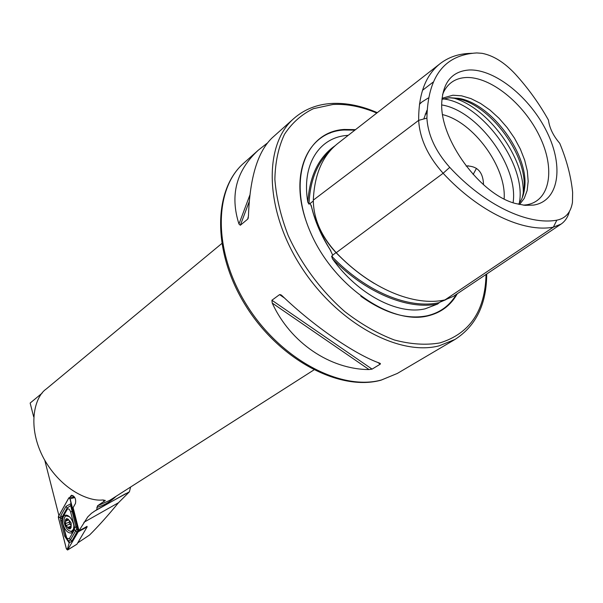 <?xml version="1.0" encoding="UTF-8"?>
<svg xmlns="http://www.w3.org/2000/svg" width="603" height="603" viewBox="0 0 603 603"><rect width="100%" height="100%" fill="white"/><g stroke="black" fill="none" stroke-linecap="round" stroke-linejoin="round"><path stroke-width="0.9" d="M336.12 252.574L332.698 255.122L329.999 249.438C321.007 234.688 314.917 220.69 311.713 207.432L310.176 203.392L309 204.176L307.824 202.193C301.327 164.642 319.251 137.183 347.516 135.381L348.233 135.328M332.698 255.122L332.472 255.906L331.597 256.102L332.472 258.838C365.787 292.892 407.651 310.032 437.559 304.07L425.16 308.811C398.003 315.361 357.798 294.46 332.472 258.838M449.74 167.355C484.714 205.193 527.904 225.507 556.84 220.17C565.591 218.422 570.8 212.482 572.458 202.352L572.631 192.417C571.049 176.566 566.745 160.194 559.735 143.295C553.26 135.788 549.506 128.062 548.466 120.11C539.218 103.595 528.198 88.287 515.392 74.192C504.477 62.463 493.352 55.506 482.023 53.313L476.762 52.936C444.381 54.813 427.768 76.551 426.909 118.135C427.949 135.012 435.562 151.421 449.74 167.355L443.13 173.272L336.24 252.702C370.566 288.814 414.465 306.867 445.029 299.879L453.464 296.307L560.745 224.324M471.147 53.358L470.332 53.373C458.928 53.705 449.039 56.991 440.665 63.232L338.419 142.979C322.809 155.039 314.442 174.094 313.311 200.128C313.462 218.565 321.105 236.09 336.24 252.702M437.559 304.07L439.791 302.231L445.836 299.706M466.089 165.991C477.342 165.81 483.154 172.059 483.523 184.744M355.521 129.645L344.14 129.457C305.51 131.658 287.232 179.001 310.394 232.132C333.014 285.37 390.48 325.19 427.625 315.972C440.891 312.829 450.788 305.412 457.3 293.729M504.138 198.93C506.558 167.333 473.476 121.972 442.647 114.638M522.251 197.761L523.766 190.631C528.929 156.863 490.269 103.874 456.539 98.477L449.288 97.739M518.474 204.274C521.776 200.09 523.811 194.829 524.572 188.475C529.607 155.499 491.777 103.641 458.838 98.364L449.763 97.709L441.939 99.352M519.53 204.507L524.233 198.387L527.135 190.556L528.183 181.33L527.346 171.079L524.693 160.194L520.344 149.077L514.457 138.117L507.259 127.723L499.005 118.248L489.983 110.047L480.516 103.414L470.943 98.606L461.619 95.832L452.891 95.221L442.037 98.274M523.283 205.141L526.359 204.839C550.366 201.259 555.551 168.825 539.564 136.188C523.894 103.497 490.382 76.332 465.938 77.531C455.762 78.104 448.376 82.837 443.778 91.731L442.572 94.505M533.459 205.103C558.823 201.281 564.091 166.888 547.109 132.336C530.459 97.731 495.033 68.885 469.157 69.993C452.295 71.229 443.167 81.948 441.78 102.148C439.225 138.735 480.139 194.822 515.769 203.565L525.009 205.329L533.459 205.103M282.166 295.809C313.914 326.321 354.85 354.353 379.611 363.142L380.41 363.586L380.252 364.159L372.081 369.119L369.051 369.564C330.21 369.42 290.405 342.858 272.232 303.06L271.908 300.241L279.573 294.618L280.81 294.769L282.166 295.809M397.354 373.43L380.998 380.192C339.572 391.603 279.46 359.795 246.016 306.203C212.294 252.785 212.753 190.005 243.868 163.036C213.515 189.176 213.01 251.715 246.974 305.48C280.651 359.388 340.929 391.196 381.428 379.988L397.354 373.43L455.092 339.391L439.12 345.836C398.342 356.592 336.067 322.311 300.392 265.629C264.431 209.098 263.594 144.471 293.91 118.452L272.202 137.801C257.722 151.624 249.8 177.727 248.444 216.108L247.675 219.153L240.341 225.251L238.961 224.014C229.781 195.184 236.255 170.551 258.37 150.117L267.204 143.182M221.693 243.597L46.295 388.95C34.356 396.902 26.713 426.743 43.891 458.725C61.461 490.209 89.236 501.628 102.54 499.977L105.344 500.43L97.513 505.827L96.684 509.769L91.49 513.281L87.752 516.914L79.001 530.738L73.114 507.628L75.473 503.452C76.189 498.998 74.862 496.261 71.501 495.259L69.662 497.633M77.712 542.911L89.553 535.034C98.379 526.253 108.02 515.49 118.489 502.729L129.411 491.799L96.684 509.769M129.411 491.799L130.64 487.005M33.655 416.771L30.15 403.06L42.165 393.118M58.921 515.618L44.795 460.36M87.088 526.57L79.001 530.738M331.168 132.185L330.052 133.127M426.962 110.304L423.796 118.972M426.871 113.703L425.228 114.065M440.665 63.232C425.808 74.682 418.482 93.714 418.67 120.344L313.311 200.128M426.909 118.135L418.67 120.344C419.711 138.502 427.866 156.147 443.13 173.272C479.099 212.12 523.57 232.826 553.335 227.173L561.137 224.06C565.177 221.218 567.936 217.02 569.428 211.465M473.136 174.471L476.468 168.373M72.134 507.379L71.365 508.744M62.991 524.18C65.132 530.572 68.018 533.497 71.651 532.954C73.898 531.642 74.531 528.673 73.536 524.06C71.388 517.653 68.508 514.721 64.89 515.271C62.629 516.59 61.996 519.56 62.991 524.18M70.408 531.266L72.692 532.193M66.33 515.075L65.637 516.13M74.425 529.841L74.546 527.391L70.566 511.751C69.526 509.075 68.41 508.284 67.204 509.377L62.101 518.452L61.868 520.201L65.938 536.331L66.782 538.17L69.262 538.758L74.425 529.841L75.805 530.685L76.566 529.223L75.978 527.128L74.546 527.391M68.787 497.927L58.401 516.552L58.363 517.517L66.383 548.896L67.551 550.019L78.224 531.808L78.277 530.828L70.129 498.854L68.787 497.927M78.277 530.828L78.94 530.489M83.576 528.379L87.036 526.351M74.795 497.52L70.129 498.854M67.694 549.868L76.958 544.185L87.111 526.939L78.224 531.808M78.239 530.828L69.82 498.251L68.817 497.988L58.438 516.598L58.393 517.517L66.413 548.873L67.672 549.8L78.194 531.763L78.111 530.617L78.194 531.763M77.207 527.12L75.978 527.128L70.687 505.548L67.121 508.043L62.026 517.125L61.868 520.653L65.81 536.082L67.144 539.014L68.976 541.238L69.164 542.919L64.611 536.082L60.677 520.668L60.36 517.51L60.911 515.444L65.991 506.354L71.056 503.603L77.953 530.15L71.757 541.298L69.164 542.919L67.604 548.67L66.413 548.873M61.596 518.467L60.36 517.51L58.393 517.517M76.566 529.223L77.938 530.12L78.277 531.039M70.687 505.548L71.064 503.656L70.099 498.885M68.976 541.238L70.626 539.602L69.262 538.758M61.868 520.201L61.996 520.886M65.403 520.05L65.614 524.633L68.433 528.454L69.714 527.233L70.905 527.806L70.966 523.087L68.192 519.16L66.526 518.881L65.471 519.884L65.614 524.633L68.433 528.454L71.048 527.678M67.966 519.04L67.212 520.163L65.471 519.884M69.36 516.628L66.051 515.904C63.858 517.314 63.443 520.291 64.807 524.851C66.684 529.404 68.968 531.522 71.651 531.198L73.491 529.23L73.883 525.778M65.418 524.693C69.692 530.859 71.591 530.241 71.109 522.861C66.812 516.711 64.913 517.321 65.418 524.693M70.837 522.741L68.192 519.16M71.124 527.512L70.966 523.087M73.438 530.504L71.87 531.122M70.739 524.806L69.812 524.12L69.141 522.221L69.443 521.324M313.982 215.573C317.66 227.143 323.004 238.434 329.999 249.438M374.237 283.425C360.79 275.36 348.052 265.101 336.037 252.634C325.59 241.517 318.633 229.17 315.158 215.595M360.865 296.246C384.857 313.326 406.965 319.839 427.188 315.768C440.107 312.723 449.823 305.593 456.335 294.377M354.888 130.135L344.049 130.007C308.412 131.688 289.056 172.39 306.226 221.346M376.777 113.062C361.551 106.588 346.944 103.731 332.962 104.477L313.454 108.661C301.719 114.291 292.078 122.816 284.526 134.235C278.443 147.185 275.224 162.245 274.87 179.4C276.287 197.43 280.712 216.093 288.144 235.404C301.289 264.189 321.226 290.978 344.901 311.676C361.152 324.21 377.621 333.632 394.294 339.956C410.635 344.313 425.771 345.315 439.7 342.956C469.729 333.745 485.181 310.907 486.048 274.44M513.085 202.721C518.768 166.632 477.87 110.568 441.765 104.952M519.311 203.158C527.075 165.094 481.865 103.121 443.25 98.892M523.216 194.053C525.055 158.054 487.955 107.198 453.117 97.95M313.869 369.956L109.588 500.452L97.513 505.827M116.093 496.299C110.801 501.44 104.523 505.095 97.256 507.251L96.819 507.372M103.339 499.947L104.078 501.613M428.296 97.987L421.919 101.99L419.462 104.259M335.14 145.692C318.678 157.179 309.573 176.016 307.824 202.193M330.127 150.788C317.042 163.006 310.002 180.794 309 204.176M313.296 201.025L310.176 203.392M331.597 256.102C365.554 291.746 409.022 309.535 439.391 302.6M442.881 300.294L440.687 301.771M472.051 53.252L470.174 53.494M432.969 82.234L422.484 90.337M556.84 220.17L553.335 227.173L445.029 299.879M238.961 224.014L249.846 195.131M240.341 225.251L249.197 201.673M247.675 219.153L248.353 217.336M380.252 364.159L377.712 362.403M284.548 298.055L279.573 294.618M372.081 369.119L271.908 300.241M369.051 369.564L272.232 303.06M72.963 495.53L70.513 496.096M93.955 511.51L125.62 493.691M83.923 522.296L118.489 502.729M76.641 527.045L76.905 525.929M67.604 548.67L67.672 549.8M69.82 498.251L69.978 498.704L68.817 497.988M59.584 517.299L58.438 516.598M71.757 541.298L70.626 539.602L75.805 530.685L76.943 532.396M64.611 536.082L65.938 536.331M60.911 515.444L62.026 517.125L62.101 518.452M65.991 506.354L67.121 508.043L67.204 509.377M77.938 530.12L73.219 511.457L70.566 511.751M60.677 520.668L61.86 520.638L66.782 538.17M71.162 527.331L70.468 527.595M68.229 519.198L67.581 519.447M68.757 519.952L65.689 521.135M69.141 522.221L65.78 523.51M70.958 526.17L67.89 527.361M69.812 524.12L66.451 525.417M311.171 205.329C314.623 220.721 321.173 235.879 330.828 250.81M466.164 166.081L468.456 165.825M293.91 118.452C304.319 109.392 316.809 104.402 331.394 103.475M458.838 98.364L456.539 98.477M524.572 188.475L523.766 190.631M243.868 163.036L258.37 150.117M524.708 205.299L526.291 204.847M419.5 103.942L421.919 101.99M455.092 339.391C476.076 325.869 486.613 304.07 486.711 273.996M377.297 112.663C361.544 105.804 346.363 102.729 331.756 103.452M247.991 218.701L248.165 218.248M380.41 363.586L379.98 363.292M281.669 295.364L280.81 294.769M76.928 544.223L67.551 550.019M74.327 496.804L69.081 497.694M71.064 503.656L73.212 511.45M67.453 515.369L66.209 515.844M68.591 519.635L67.25 520.148M71.124 526.683L69.662 527.248"/></g></svg>
